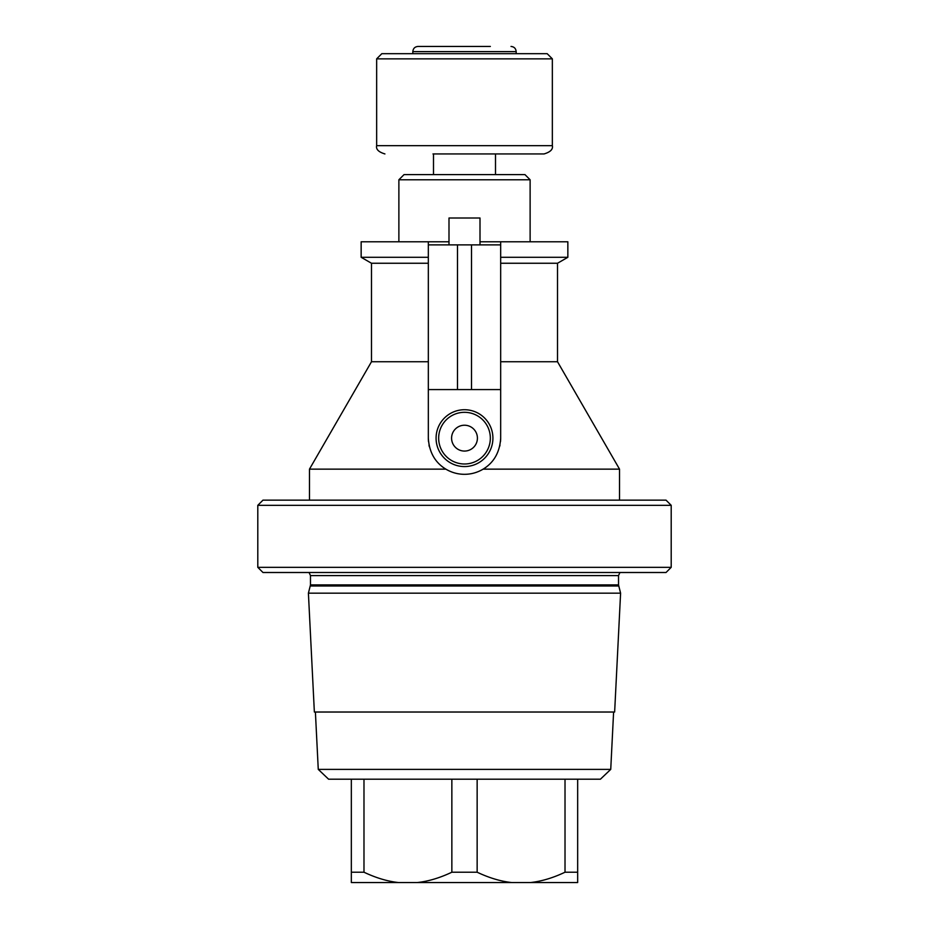 <?xml version="1.0" encoding="UTF-8"?>
<svg xmlns="http://www.w3.org/2000/svg" width="929" height="929" viewBox="0 0 929 929"><rect width="100%" height="100%" fill="white"/><g stroke="black" fill="none" stroke-linecap="round" stroke-linejoin="round"><path stroke-width="1.39" d="M308.405 593.166L314.362 712.02L614.638 712.02L620.595 593.166L308.405 593.166L310.472 584.91L618.528 584.91L620.595 593.166M262.965 572.496L666.035 572.496L671.202 567.329L257.797 567.329L262.965 572.496M671.202 505.318L666.035 500.15L262.965 500.15L257.797 505.318L671.202 505.318L671.202 567.329M445.874 469.145C435.051 462.561 429.198 452.226 428.327 438.151L428.327 389.576L500.673 389.576L500.673 361.741L500.673 438.151C499.802 452.214 493.961 462.549 483.126 469.145C477.332 472.582 471.119 474.301 464.5 474.313C457.881 474.301 451.668 472.582 445.874 469.145L309.473 469.145L309.473 500.15M428.327 438.151L428.49 441.554A36.173 36.173 0 0 1 428.327 438.151L428.327 241.784L448.997 241.784M428.989 445.014L429.21 446.106M441.484 466.056L443.017 467.252M500.673 257.287L567.851 257.287L567.851 241.784L500.673 241.784L500.673 361.741L557.516 361.741L619.527 469.145L619.527 500.15M483.126 469.145L619.527 469.145M428.989 445.026A36.173 36.173 0 0 0 429.349 446.71M440.822 465.499A36.173 36.173 0 0 0 448.765 470.713M451.773 472.002A36.173 36.173 0 0 0 453.468 472.594M454.873 473.012A36.173 36.173 0 0 0 458.043 473.744M461.26 474.173A36.173 36.173 0 0 0 467.74 474.173M470.957 473.744A36.173 36.173 0 0 0 474.127 473.012M475.66 472.559A36.173 36.173 0 0 0 477.227 472.002M480.235 470.713A36.173 36.173 0 0 0 488.178 465.499M499.79 446.106A36.173 36.173 0 0 0 500.011 445.014M500.51 441.554A36.173 36.173 0 0 0 500.673 438.151M428.327 389.576L428.327 361.741L371.484 361.741L309.473 469.145M428.327 263.255L371.484 263.255L361.149 257.287L361.149 241.784L428.327 241.784M500.673 241.784L480.003 241.784M448.997 218.013L448.997 244.884L480.003 244.884L480.003 218.013L448.997 218.013M480.003 244.884L500.673 244.884M471.502 244.884L471.502 389.576M457.498 244.884L457.498 389.576M448.997 244.884L428.327 244.884M500.673 263.255L557.516 263.255L567.851 257.287M361.149 257.287L428.327 257.287M530.122 179.773L524.955 174.606L404.045 174.606L398.878 179.773L530.122 179.773L530.122 241.784M432.984 153.935L544.08 153.935C550.409 152.042 553.161 149.29 552.349 145.667L552.349 58.852L376.651 58.852L376.651 145.667L552.349 145.667M376.651 58.852L381.819 53.685L547.181 53.685L552.349 58.852M516.176 53.685L516.176 51.618L412.824 51.618C413.126 48.482 414.857 46.752 417.992 46.45L490.338 46.45M464.5 46.45L438.662 46.45M464.5 409.724A28.416 28.416 0 0 0 436.084 438.151A28.416 28.416 0 0 0 464.5 466.567A28.416 28.416 0 0 0 492.916 438.151A28.416 28.416 0 0 0 464.5 409.724A28.416 28.416 0 0 0 436.084 438.151A28.416 28.416 0 0 0 464.5 466.567A28.416 28.416 0 0 0 492.916 438.151A28.416 28.416 0 0 0 464.5 409.724M464.5 425.227A12.913 12.913 0 0 0 451.587 438.151A12.913 12.913 0 0 0 464.5 451.064A12.913 12.913 0 0 0 477.413 438.151A12.913 12.913 0 0 0 464.5 425.227M610.736 769.386L600.413 779.199L328.587 779.199L318.264 769.386L610.736 769.386L613.604 712.02M351.336 779.199L351.336 882.55L417.295 882.55C428.35 881.342 439.87 877.905 451.854 872.215L451.854 779.199L477.146 779.199L477.146 872.215C489.2 877.917 500.719 881.366 511.705 882.55L530.459 882.55C541.514 881.342 553.034 877.905 565.018 872.215L577.664 872.215L577.664 882.55L530.459 882.55M577.664 779.199L577.664 872.215M565.018 779.199L565.018 872.215M511.705 882.55L417.295 882.55M351.336 872.215L363.982 872.215C376.024 877.917 387.544 881.366 398.541 882.55M363.982 779.199L363.982 872.215M451.854 872.215L477.146 872.215M310.332 585.978L618.668 585.978M310.472 584.91L310.472 575.597L618.528 575.597L618.528 584.91M464.5 412.313A25.838 25.838 0 0 0 438.662 438.151A25.838 25.838 0 0 0 464.5 463.989A25.838 25.838 0 0 0 490.338 438.151A25.838 25.838 0 0 0 464.5 412.313M310.472 575.597L309.067 572.496M618.528 575.597L619.933 572.496M257.797 505.318L257.797 567.329M557.516 263.255L557.516 361.741M371.484 263.255L371.484 361.741M398.878 179.773L398.878 241.784M433.495 153.935L433.495 174.606M495.505 153.935L495.505 174.606M376.651 145.667C375.839 149.29 378.591 152.042 384.92 153.935M412.824 51.618L412.824 53.685M516.176 51.618C515.874 48.482 514.143 46.752 511.008 46.45M318.264 769.386L315.395 712.02"/></g></svg>
